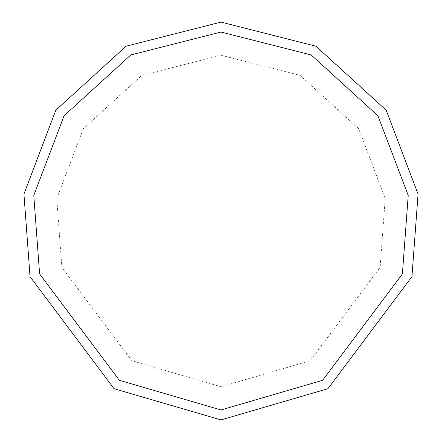 <?xml version="1.0" encoding="UTF-8"?>
<svg xmlns="http://www.w3.org/2000/svg" width="442" height="442" viewBox="0 0 442 442"><rect width="100%" height="100%" fill="white"/><g stroke="black" fill="none" stroke-linecap="round" stroke-linejoin="round"><path stroke-width="0.33" stroke-dasharray="2.21 1.66" d="M221 419.9L327.931 388.711L411.944 276.692L418.071 194.088L386.175 110.196L315.908 46.206L221 22.1L126.092 46.206L55.825 110.196L23.929 194.088L30.056 276.692L114.069 388.711L221 419.9L221 386.75L310.107 360.76L380.12 267.41L385.225 198.574L358.644 128.661L300.09 75.339L221 55.25L141.91 75.339L83.356 128.661L56.775 198.574L61.88 267.41L131.893 360.76L221 386.75M221 409.955L322.583 380.324L402.397 273.907L408.22 195.436L377.916 115.732L311.162 54.941L221 32.045L130.838 54.941L64.084 115.732L33.78 195.436L39.603 273.907L119.417 380.324L221 409.955"/><path stroke-width="0.66" d="M221 409.955L221 419.9L327.931 388.711L411.944 276.692L418.071 194.088L386.175 110.196L315.908 46.206L221 22.1L126.092 46.206L55.825 110.196L23.929 194.088L30.056 276.692L114.069 388.711L221 419.9L221 409.955L322.583 380.324L402.397 273.907L408.22 195.436L377.916 115.732L311.162 54.941L221 32.045L130.838 54.941L64.084 115.732L33.78 195.436L39.603 273.907L119.417 380.324L221 409.955L221 221"/></g></svg>
